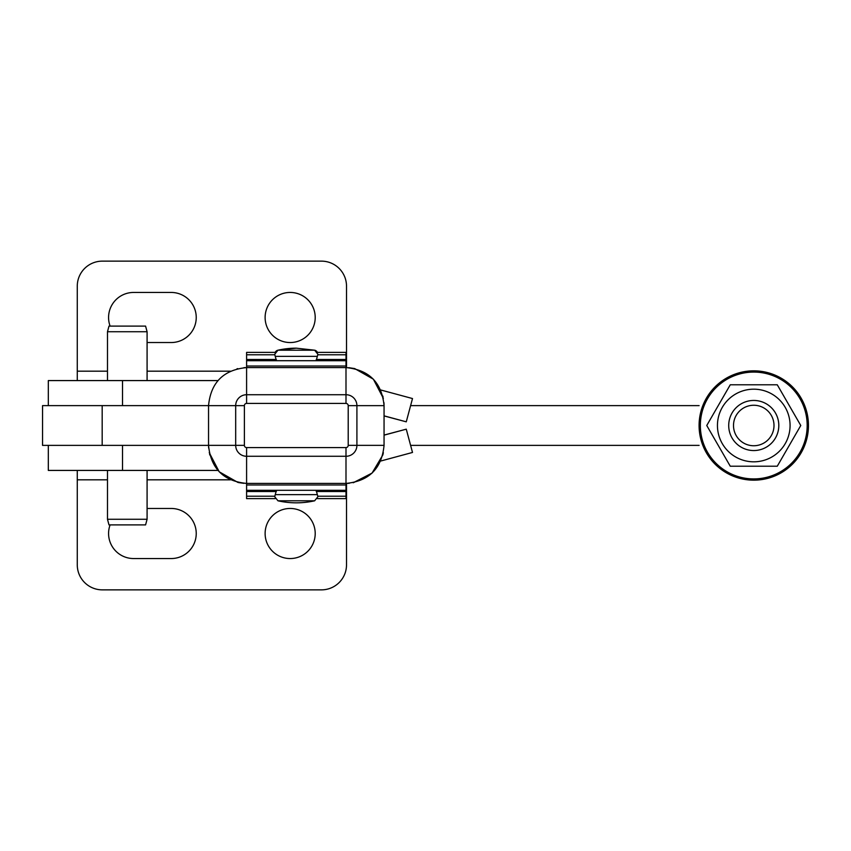 <?xml version="1.0" encoding="UTF-8"?>
<svg xmlns="http://www.w3.org/2000/svg" width="851" height="851" viewBox="0 0 851 851"><rect width="100%" height="100%" fill="white"/><g stroke="black" fill="none" stroke-linecap="round" stroke-linejoin="round"><path stroke-width="1.28" d="M265.118 533.513A25.051 25.051 0 0 1 290.159 508.462A25.051 25.051 0 0 1 315.21 533.513A25.051 25.051 0 0 1 290.159 558.554A25.051 25.051 0 0 1 265.118 533.513M315.21 317.487A25.051 25.051 0 0 0 290.159 292.446A25.051 25.051 0 0 0 265.118 317.487A25.051 25.051 0 0 0 290.159 342.538A25.051 25.051 0 0 0 315.21 317.487M147.085 519.27L107.481 519.27L108.992 524.897L145.585 524.897L147.085 519.27L147.085 470.422M145.585 326.103L147.085 331.73L145.585 326.103L108.992 326.103L107.481 331.73L147.085 331.73L147.085 380.578M77.271 380.578L77.271 286.181A25.051 25.051 0 0 1 102.311 261.14L321.465 261.14A25.051 25.051 0 0 1 346.517 286.181L346.517 367.579M217.962 380.578L48.316 380.578L48.316 405.619M122.512 380.578L122.512 405.619M321.465 261.14A25.051 25.051 0 0 1 346.517 286.181M77.271 286.181A25.051 25.051 0 0 1 102.311 261.14M147.085 342.538L171.189 342.538A25.051 25.051 0 0 0 196.241 317.487A25.051 25.051 0 0 0 171.189 292.446L133.628 292.446A25.051 25.051 0 0 0 110.098 326.103M77.271 470.422L77.271 564.819A25.051 25.051 0 0 0 102.311 589.86L321.465 589.86A25.051 25.051 0 0 0 346.517 564.819L346.517 483.421M217.962 470.422L48.316 470.422L48.316 445.381L48.316 470.422M122.512 470.422L122.512 445.381M147.085 508.462L171.189 508.462A25.051 25.051 0 0 1 196.241 533.513A25.051 25.051 0 0 1 171.189 558.554L133.628 558.554A25.051 25.051 0 0 1 110.098 524.897M349.006 483.304L345.995 483.421C369.111 481.155 381.791 468.475 384.056 445.36L384.056 405.64C381.791 382.524 369.111 369.834 345.995 367.579L246.599 367.579L246.599 352.378L275.15 352.378A4.17 4.17 0 0 1 277.958 350.197L296.297 348.165A83.941 83.919 -90 0 0 277.969 350.197L314.636 350.197A4.17 4.17 0 0 1 317.444 352.378L345.995 352.378L345.995 403.427A2.202 2.202 0 0 1 348.208 405.64L348.208 445.36A2.202 2.202 0 0 1 345.995 447.573L246.599 447.573L246.599 456.274L345.995 456.274L345.995 447.573M246.599 490.304L246.599 483.421L345.995 483.421L345.995 490.304L246.599 490.304L246.599 498.622L275.15 498.622M317.444 498.622L345.995 498.622L345.995 490.304M246.599 360.696L345.995 360.696M753.763 466.21L777.271 466.21L800.77 425.5L777.271 384.79L730.264 384.79L706.755 425.5L730.264 466.21L753.763 466.21M753.763 461.816A36.316 36.316 -90 0 0 790.079 425.5A36.316 36.316 -90 0 0 753.763 389.184A36.316 36.316 -90 0 0 717.446 425.5A36.316 36.316 -90 0 0 753.763 461.816M753.763 400.449L753.752 400.449A25.051 25.051 90 0 1 778.814 425.5A25.051 25.051 90 0 1 753.763 450.551A25.051 25.051 -90 0 0 778.484 421.532A25.051 25.051 -90 0 0 745.933 401.704A25.051 25.051 -90 0 0 753.752 450.551L753.752 450.551M753.763 370.834L753.784 370.834A54.666 54.666 90 0 1 801.216 452.689A54.666 54.666 90 0 1 753.784 480.166A54.666 54.666 -90 0 0 801.195 452.689A54.666 54.666 -90 0 0 753.763 370.834A54.666 54.666 -90 0 0 706.33 398.311A54.666 54.666 -90 0 0 753.763 480.166L753.784 480.166M800.11 452.062A53.422 53.422 90 0 1 727.201 471.848A53.422 53.422 90 0 1 707.415 398.938A53.422 53.422 90 0 1 780.324 379.152A53.422 53.422 90 0 1 800.11 452.062M699.107 424.362L699.107 426.638M208.538 445.381L42.55 445.381L42.55 405.619L208.538 405.619M410.608 405.619L699.107 405.619M699.107 445.381L410.608 445.381M384.056 415.841L406.267 421.83L384.056 415.926M406.267 421.83L412.501 398.545L380.674 389.96M384.056 435.159L406.267 429.17L384.056 435.074M406.267 429.17L412.501 452.455L380.674 461.04M747.433 406.267A20.243 20.243 90 0 1 772.985 419.171A20.243 20.243 90 0 1 760.081 444.733A20.243 20.243 90 0 1 734.519 431.829A20.243 20.243 90 0 1 747.433 406.267M230.43 371.185L147.085 371.185M107.481 371.185L77.271 371.185M230.44 479.815L147.085 479.815M107.481 479.815L77.271 479.815M275.256 494.644L274.703 496.729L277.958 500.803L314.636 500.803L317.891 496.729L317.338 494.644L275.256 494.644L276.415 490.304M276.415 360.696L275.256 356.356L317.327 356.356L317.891 354.271L314.625 350.197M314.625 500.803A83.941 83.919 90 0 1 296.297 502.835A83.941 83.941 0 0 0 314.636 500.803L314.625 500.803M349.261 483.283L345.995 483.421L345.995 456.274A10.903 10.903 0 0 0 356.909 445.36L356.909 405.64A10.903 10.903 0 0 0 345.995 394.726L246.599 394.726A10.903 10.903 0 0 0 235.684 405.64L235.684 445.36A10.903 10.903 0 0 0 246.599 456.274L246.599 483.421C223.483 481.155 210.803 468.475 208.538 445.36L244.386 445.36L244.386 405.64L208.538 405.64L208.538 445.36M244.386 405.64A2.202 2.202 0 0 1 246.599 403.427L246.599 367.579C223.483 369.834 210.803 382.524 208.538 405.64M384.056 445.36L348.208 445.36M384.056 405.64L348.208 405.64M246.599 447.573A2.202 2.202 0 0 1 244.386 445.36M246.599 403.427L345.995 403.427M317.327 356.356L316.178 360.696M246.599 496.218L274.735 496.218M317.859 496.218L345.995 496.218M345.995 491.506L316.264 491.506M276.33 491.506L246.599 491.506M246.599 484.985L345.995 484.985M345.995 354.782L317.859 354.782M274.735 354.782L246.599 354.782M246.599 359.494L276.33 359.494M316.264 359.494L345.995 359.494M345.995 366.015L246.599 366.015M102.184 445.381L102.184 405.619M107.481 380.578L107.481 331.73M107.481 519.27L107.481 470.422M275.256 356.356L274.703 354.271L277.958 350.197M316.178 490.304L317.338 494.644M277.958 500.803A83.941 83.941 0 0 0 296.297 502.835M314.636 350.197L296.265 348.165M243.929 483.325L239.014 482.655L243.929 483.325M238.706 482.591L237.886 482.411L238.706 482.591M237.876 482.411L219.228 471.805L209.24 452.636L219.228 471.805L237.855 482.4M383.344 452.679L383.056 454.03L383.344 452.679M383.014 454.221L382.812 454.987L383.014 454.221M353.197 482.73L372.025 473.135L382.812 454.998L372.121 473.039L353.463 482.677M382.812 396.013L383.014 396.779M383.961 402.97L384.035 404.299M209.782 454.987L209.591 454.221M208.633 448.03L208.569 446.701M236.972 368.813L237.737 368.621M243.929 367.675L245.258 367.6M348.676 367.675L354.676 368.579M354.697 368.589L373.376 379.195L383.354 398.364M383.939 402.629L384.056 405.629"/></g></svg>
